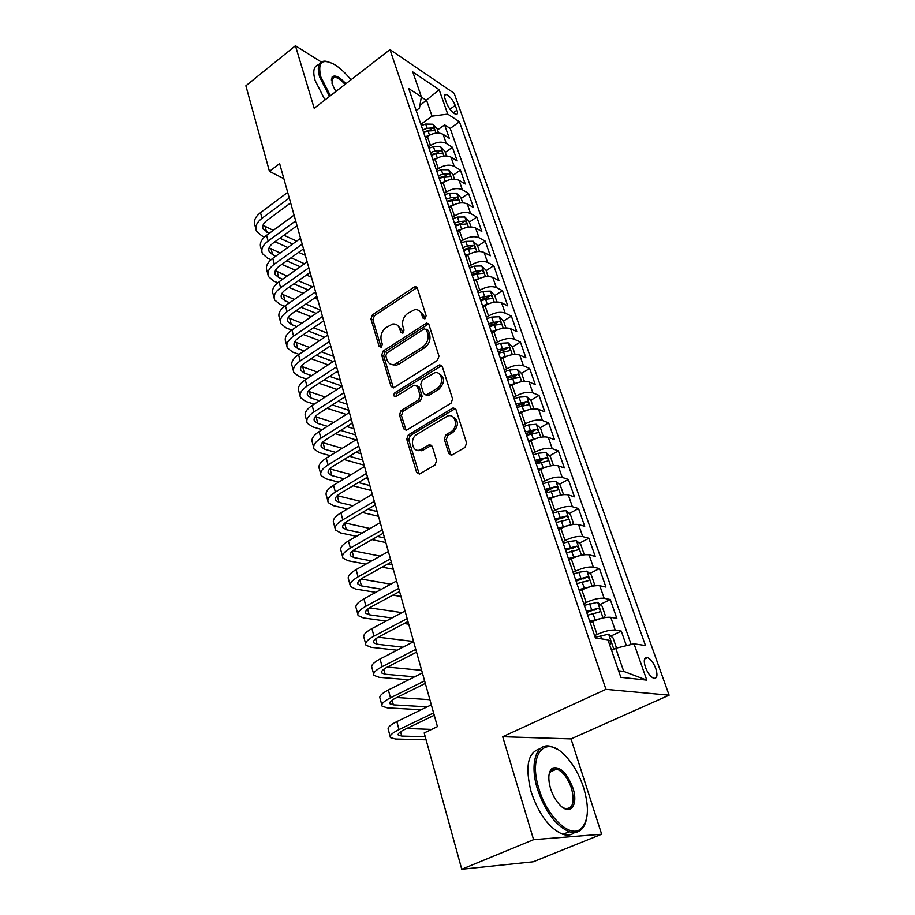 <?xml version="1.0" encoding="UTF-8"?>
<svg xmlns="http://www.w3.org/2000/svg" width="915" height="915" viewBox="0 0 915 915"><rect width="100%" height="100%" fill="white"/><g stroke="black" fill="none" stroke-linecap="round" stroke-linejoin="round"><path stroke-width="1.37" d="M425.052 318.717L426.138 315.778L417.332 288.099L415.284 286.669L414.152 287.093L372.451 314.874L370.941 318.946L379.107 346.385L381.269 347.162L382.333 344.28L381.269 340.7C380.205 335.37 381.829 330.978 386.164 327.547L392.684 324.024C396.058 323.647 398.38 325.214 399.638 328.702L400.747 332.305L402.955 333.071L404.03 330.166L402.92 326.563C401.811 321.211 403.458 316.784 407.873 313.285L414.678 309.67C418.052 309.339 420.374 310.906 421.643 314.348L422.787 317.963L425.052 318.717M655.792 668.533C653.539 662.792 650.805 659.143 647.603 657.599C644.103 657.084 643.382 660.298 645.418 667.241C647.671 673.005 650.405 676.677 653.607 678.232C657.153 678.736 657.874 675.499 655.792 668.533M448.75 453.543L451.838 455.098L464.98 447.435L466.616 443.054L455.933 409.451L453.085 407.907L408.307 434.922L406.718 439.166L416.611 472.415L419.619 473.981L435.002 464.992L436.615 460.668L432.223 446.28L429.295 444.724L420.374 449.871C412.356 453.394 409.108 438.571 416.92 434.328L447.481 416.073C455.579 412.802 458.77 427.579 450.832 431.846L445.891 434.797L444.278 439.12L448.75 453.543L451.335 455.258M502.712 736.724L533.594 839.661L461.755 869.25L533.216 861.793L601.647 834.217L571.029 738.908L669.117 695.183L605.936 689.35L502.712 736.724L571.029 738.908M321.199 61.934L295.442 45.75L314.2 108.279L389.984 49.604L605.936 689.35M295.442 45.75L245.883 85.816L269.456 171.368L283.844 178.665M461.755 869.25L424.194 732.938L437.439 726.636L279.635 163.625L269.456 171.368M437.404 360.418L438.983 356.164L428.929 324.562L426.653 323.075L383.225 350.96L381.692 355.077L391.014 386.404L393.484 387.914L437.404 360.418M442.231 366.366L452.593 398.94L450.981 403.252L406.351 430.302L403.618 428.758L399.489 414.861L401.056 410.652L418.59 399.832L420.168 395.6L417.366 386.45L414.118 385.226L395.543 396.755C393.393 396.287 393.175 394.96 394.868 392.764L438.903 365.176L439.68 364.845L442.231 366.366M626.375 645.67L621.285 631.098L610.854 636.097M594.601 635.639L597.049 634.461C604.357 631.213 610.408 629.76 615.2 630.103L610.751 617.293L616.847 618.391L610.259 599.519L600.149 604.506M583.747 603.683L586.16 602.493C593.366 599.211 599.371 597.804 604.152 598.296L599.805 585.749L605.924 587.064L599.462 568.57L589.649 573.556M573.122 572.39L575.489 571.177C582.603 567.86 588.551 566.511 593.343 567.14L589.077 554.856L595.207 556.377L588.883 538.26L579.344 543.236M562.702 541.737L565.035 540.513C572.058 537.162 577.96 535.858 582.752 536.613L578.566 524.581L584.708 526.297L578.52 508.546L569.244 513.509M555.588 520.818L558.379 519.331M552.5 511.702L554.799 510.456C561.73 507.082 567.575 505.823 572.367 506.716L568.272 494.912L574.426 496.822L568.352 479.426L559.328 484.378M545.74 491.835L551.013 488.942M542.492 482.262L544.768 481.004C551.596 477.596 557.407 476.395 562.199 477.401L558.184 465.838L564.349 467.931L558.39 450.866L549.595 455.819M536.087 463.413L542.618 459.742M532.69 453.405L534.932 452.136C541.68 448.705 547.445 447.549 552.225 448.67L548.291 437.336L554.456 439.6L548.623 422.867L540.044 427.808M527.635 434.957L533.605 431.514M523.071 425.12L525.29 423.839C531.947 420.374 537.665 419.264 542.446 420.5L538.58 409.382L544.757 411.819L539.038 395.406L530.677 400.335M520.921 406.088L524.512 403.961M513.647 397.385L515.831 396.081C522.408 392.604 528.081 391.529 532.85 392.878L529.064 381.967L535.252 384.575L529.636 368.471L521.47 373.389M513.864 377.975L515.488 376.991M504.405 370.175L506.555 368.859C513.052 365.36 518.679 364.33 523.449 365.771L519.731 355.089L525.919 357.845L520.406 342.038L512.446 346.945M495.335 343.48L497.463 342.164C503.879 338.642 509.461 337.658 514.219 339.191L510.581 328.702L516.769 331.607L511.359 316.11L503.547 321.016M486.437 317.299L488.541 315.972C494.866 312.427 500.413 311.477 505.172 313.113L501.592 302.819L507.779 305.862L502.472 290.65L494.763 295.591M477.71 291.599L479.78 290.261C486.037 286.704 491.538 285.789 496.285 287.516L492.773 277.417L498.961 280.596L493.757 265.659L486.14 270.634M469.143 266.379L471.179 265.03C477.367 261.461 482.823 260.581 487.558 262.399L484.115 252.471L490.314 255.788L485.19 241.125L477.664 246.135M460.725 241.617L462.75 240.268C468.857 236.676 474.267 235.83 479.003 237.728L475.617 227.995L481.805 231.438L476.784 217.038L469.349 222.071M452.468 217.312L454.458 215.951C460.497 212.349 465.872 211.537 470.596 213.515L467.279 203.953L473.467 207.511L468.526 193.374L461.183 198.429M444.358 193.442L446.326 192.07C452.296 188.456 457.626 187.678 462.338 189.737L459.078 180.335L465.266 184.018L460.417 170.121L453.165 175.211M436.386 169.996L438.331 168.612C444.233 164.986 449.528 164.243 454.229 166.37L451.026 157.151L457.203 160.937L452.445 147.292L446.268 143.426C441.579 141.23 436.318 141.939 430.485 145.577L428.563 146.96M445.285 152.393L452.445 147.292M610.751 617.293C605.959 616.893 599.931 618.323 592.668 621.594L590.232 622.783M599.805 585.749C595.013 585.211 589.031 586.595 581.86 589.889L579.47 591.09M589.077 554.856C584.285 554.181 578.36 555.508 571.28 558.836L568.924 560.06M578.566 524.581C573.785 523.78 567.895 525.05 560.918 528.413L558.596 529.648M568.272 494.912C563.491 493.986 557.647 495.209 550.761 498.606L548.474 499.853M558.184 465.838C553.392 464.786 547.605 465.975 540.811 469.384L538.546 470.653M548.291 437.336C543.51 436.169 537.757 437.313 531.055 440.744L528.824 442.025M538.58 409.382C533.811 408.113 528.104 409.199 521.481 412.665L519.285 413.957M529.064 381.967C524.295 380.594 518.645 381.647 512.103 385.135L509.93 386.439M519.731 355.089C514.973 353.602 509.358 354.62 502.895 358.12L500.757 359.435M510.581 328.702C505.823 327.124 500.253 328.096 493.871 331.63L491.755 332.946M501.592 302.819C496.845 301.149 491.321 302.087 485.019 305.633L482.926 306.96M492.773 277.417C488.038 275.655 482.548 276.547 476.326 280.116L474.256 281.454M484.115 252.471C479.38 250.63 473.947 251.488 467.794 255.068L465.758 256.417M475.617 227.995C470.893 226.062 465.495 226.897 459.41 230.489L457.409 231.838M467.279 203.953C462.555 201.941 457.203 202.741 451.187 206.344L449.208 207.705M459.078 180.335C454.378 178.253 449.048 179.02 443.112 182.634L441.156 184.006M451.026 157.151C446.337 154.99 441.053 155.722 435.174 159.347L433.241 160.731M444.942 98.477L446.657 103.326C449.208 109.102 452.296 112.785 455.91 114.375C457.569 114.535 457.923 113.14 456.951 110.189L455.247 105.374C452.685 99.609 449.597 95.949 445.982 94.359C444.347 94.199 444.004 95.572 444.942 98.477M669.117 695.183L454.16 93.296L389.984 49.604M618.597 670.809L623.733 671.404L615.738 648.266L634.015 643.805L645.487 645.544L459.433 121.775L447.732 114.112L432.029 116.159L420.877 124.337M634.015 643.805L646.802 680.131L620.839 677.317L607.96 639.848L595.39 637.938L408.708 88.538L421.346 96.807L412.802 71.965L439.166 89.727L447.732 114.112M631.178 644.503L450.203 128.443L444.61 124.852L449.288 138.268L443.123 134.356C438.434 132.137 433.184 132.835 427.385 136.472L425.475 137.868M454.229 166.37L460.417 170.121M462.338 189.737L468.526 193.374M470.596 213.515L476.784 217.038M479.003 237.728L485.19 241.125M487.558 262.399L493.757 265.659M496.285 287.516L502.472 290.65M505.172 313.113L511.359 316.11M514.219 339.191L520.406 342.038M523.449 365.771L529.636 368.471M532.85 392.878L539.038 395.406M542.446 420.5L548.623 422.867M552.225 448.67L558.39 450.866M562.199 477.401L568.352 479.426M572.367 506.716L578.52 508.546M582.752 536.613L588.883 538.26M593.343 567.14L599.462 568.57M604.152 598.296L610.259 599.519M615.2 630.103L621.285 631.098M615.738 648.266L611.54 650.256M432.029 116.159L426.642 100.524L421.3 97.036M419.894 105.522L439.166 89.727M416.176 110.509L419.47 108.073L421.346 96.807M533.594 839.661L601.647 834.217M437.53 129.976L444.61 124.852M450.203 128.443L459.433 121.775M421.129 450.821L421.918 450.352M646.802 680.131L623.733 671.404M422.787 317.963L424.709 318.809L423.565 315.206L419.001 310.62M396.938 324.882L401.582 329.526L402.68 333.117L400.747 332.305M417.103 287.573L374.407 315.698L372.897 319.758L381.075 347.162L379.107 346.385M428.62 323.91L385.192 351.726L383.66 355.844L393.393 387.937M426.482 329.652L424.217 328.874L386.885 352.984L385.81 355.878L386.942 359.698C388.303 363.484 390.808 365.062 394.468 364.456L422.684 346.968C427.202 343.457 428.872 338.973 427.705 333.495L426.482 329.652L428.403 330.475L426.287 329.217M391.872 364.536L396.424 365.211L398.94 364.124L396.984 363.369M428.403 330.475L429.627 334.318C430.793 339.785 429.124 344.257 424.617 347.757L398.94 364.124M416.931 385.604L419.31 387.171L422.124 396.298L420.545 400.53L403.023 411.327L401.456 415.524L406.111 430.37M441.819 365.565L396.835 393.461L395.84 396.63M437.061 388.429C444.507 384.289 442.105 370.426 434.431 372.908L422.318 380.102L420.74 384.334L423.565 393.496L426.207 395.028L437.061 388.429L438.994 389.161C445.113 382.584 445.045 377.38 438.811 373.537M425.978 395.086L428.151 395.738L428.792 395.452L426.848 394.742M438.994 389.161L428.792 395.452M452.296 416.474C458.918 420.397 459.078 425.738 452.776 432.498L447.824 435.437L446.211 439.76L450.695 454.149M417.64 450.272L422.353 450.489L423.416 449.963L421.449 449.345M431.628 445.239L423.416 449.963M455.407 408.502L410.275 435.563L408.696 439.795L419.242 474.107M438.605 133.075L437.073 128.626L432.887 124.234L425.692 124.051L421.289 125.572M428.712 135.603L425.12 136.838M423.668 132.549L428.083 131.028L434.179 130.628C434.968 129.93 434.511 129.015 432.795 127.871L427.156 128.317L422.741 129.839M423.485 132.023L429.627 130.182L432.795 127.871M255.834 228.67L254.976 225.467C253.283 221.178 255.125 216.901 260.5 212.646L287.687 192.367M264.492 237.019L261.713 235.773L256.463 231.049C254.759 226.794 256.612 222.528 262.01 218.273L289.277 198.017M290.638 202.913L266.848 220.515C263.234 223.363 261.999 226.211 263.131 229.059L269.204 233.371M263.005 225.273L273.299 230.374M279.841 238.197L292.64 244.008M283.902 235.235L296.677 241.091M305.347 255.377L298.633 252.357M287.802 247.496L274.98 241.732M350.971 79.799C345.39 72.914 339.785 67.767 334.181 64.347C321.908 58.137 317.459 62.3 320.822 76.837L330.406 95.72M329.526 96.407L319.644 76.986C316.75 66.372 318.58 61.088 325.122 61.145L327.478 61.557M335.805 91.546L332.076 83.757L332.111 76.974C334.924 74.63 339.534 76.871 345.916 83.723M324.985 99.929L315.137 80.531C312.495 71.05 313.765 65.777 318.946 64.702M345.047 84.386C341.055 79.971 337.555 77.558 334.558 77.157L332.042 78.118L331.367 80.028M583.656 787.758C579.023 773.861 572.458 762.755 563.96 754.418C544.585 734.665 527.978 754.829 538.958 788.844C546.793 815.906 568.913 837.511 579.927 829.562C588.437 822.459 589.683 808.517 583.656 787.758M586.401 819.36C585.2 824.93 582.901 828.784 579.504 830.946C576.599 832.707 573.179 832.959 569.233 831.712C555.874 825.925 545.294 811.765 537.517 789.233C529.053 762.641 536.819 741.482 551.562 746.651L557.212 749.293M572.904 788.021C578.6 804.64 570.583 816.157 560.129 805.246C555.965 800.968 552.774 795.41 550.567 788.57C547.742 778.288 548.371 771.482 552.477 768.131C560.094 766.118 566.9 772.74 572.904 788.021M562.748 807.465L564.99 808.494C572.824 809.146 574.997 802.444 571.52 788.398C567.86 778.059 562.954 771.608 556.789 769.046L552.088 769.492L549.08 774.342M574.62 832.478C571.44 835.143 567.517 835.761 562.862 834.331C549.457 828.578 538.889 814.464 531.169 791.978C524.844 766.553 527.806 752.153 540.056 748.802M551.436 768.989L552.134 769.343M552.237 769.401L553.758 770.361M494.203 865.865L485.762 866.745M446.497 155.905L444.862 151.192L440.664 146.812L433.435 146.686L428.986 148.219M436.718 158.364L432.887 159.69M431.4 155.321L435.86 153.777L441.968 153.343C442.791 152.633 442.334 151.696 440.595 150.552L434.911 151.032L430.462 152.565M431.194 154.715L437.393 152.839L440.595 150.552M454.526 179.157L452.799 174.147L448.579 169.79L441.304 169.721L436.821 171.265M444.907 181.525L440.79 182.943M439.28 178.494L443.775 176.95L449.906 176.469C450.763 175.737 450.306 174.788 448.533 173.621L442.814 174.147L438.319 175.691M439.04 177.796L445.285 175.909L448.533 173.621M462.704 202.833L460.874 197.526L456.642 193.179L449.311 193.179L444.793 194.735M453.28 205.097L448.83 206.618M447.298 202.089L451.827 200.534L457.969 200.008C458.861 199.264 458.415 198.303 456.619 197.125L450.855 197.674L446.326 199.241M447.023 201.3L453.325 199.39L456.619 197.125M471.031 226.931L469.098 221.316L464.843 216.992L457.477 217.061L452.914 218.616M461.869 229.07L457.031 230.729M455.453 226.119L460.039 224.541L466.193 223.969C467.119 223.214 466.673 222.231 464.843 221.041L459.044 221.647L454.469 223.214M455.155 225.227L461.515 223.306L464.843 221.041M261.816 251.305L260.935 247.965C259.254 243.756 261.13 239.536 266.574 235.304L294.07 215.128M271.046 259.7L267.683 258.247L262.433 253.649C260.752 249.463 262.651 245.266 268.106 241.034L295.682 220.881M297.032 225.685L272.967 243.196C269.307 246.021 268.038 248.834 269.17 251.636L272.624 254.679L275.873 256.097M269.101 247.793L280.15 253.009M286.75 260.855L300.257 266.757M291.016 257.813L304.489 263.76M311.455 277.176L306.468 275.015M295.385 270.222L281.843 264.366M267.912 274.328L266.986 270.851C265.316 266.734 267.237 262.571 272.75 258.35L300.566 238.289M277.771 282.758L273.768 281.099L268.518 276.627C266.848 272.533 268.781 268.381 274.306 264.183L302.202 244.145M303.517 248.857L279.178 266.276C275.484 269.079 274.191 271.846 275.301 274.592L278.755 277.554L282.701 279.212M275.312 270.703L287.184 276.033M293.841 283.89L308.115 289.883M298.301 280.745L312.553 286.795M317.665 299.331L314.543 298.027M303.185 293.315L288.877 287.379M274.1 297.752L273.139 294.127C271.492 290.101 273.459 285.995 279.029 281.809L307.166 261.862M284.668 306.216L279.956 304.352L274.694 300.006C273.059 296.002 275.026 291.908 280.619 287.733L308.835 267.82M310.128 272.43L285.514 289.746C281.763 292.537 280.436 295.271 281.546 297.947L285 300.818L289.678 302.705M281.648 294.001L294.39 299.422M301.115 307.303L316.201 313.376M305.804 304.066L320.696 310.128M323.979 321.851L322.892 321.417M311.226 316.773L296.094 310.768M280.402 321.588L279.407 317.802C277.783 313.868 279.784 309.83 285.423 305.667L313.891 285.857M291.748 330.086L286.246 327.993L280.985 323.784C279.361 319.873 281.385 315.847 287.036 311.706L315.595 291.919M316.853 296.437L291.942 313.628C288.156 316.396 286.807 319.095 287.893 321.714L291.347 324.493L296.837 326.609M288.088 317.688L301.801 323.224M308.572 331.104L324.562 337.246M313.502 327.764L327.124 333.06M319.529 340.62L303.506 334.547M479.517 251.476L477.47 245.54L473.204 241.251L465.781 241.377L461.183 242.955M470.619 253.501L465.369 255.285M463.768 250.584L468.389 249.006L474.565 248.377C475.526 247.599 475.079 246.604 473.227 245.403L467.382 246.044L462.761 247.622M463.436 249.601L469.853 247.656L473.227 245.403M286.818 345.847L285.777 341.901C284.176 338.058 286.223 334.078 291.931 329.96L320.742 310.276M299.033 354.357L292.64 352.058L287.39 347.986C285.789 344.177 287.848 340.208 293.578 336.102L322.469 316.453M323.704 320.856L298.496 337.944C294.664 340.689 293.28 343.331 294.356 345.893L297.81 348.581L304.18 350.903M294.664 341.798L309.407 347.414M316.247 355.317L333.209 361.505M321.44 351.863L333.655 356.381M328.13 364.845L311.123 358.714M488.153 276.479L485.991 270.211L481.702 265.945L474.245 266.139L469.601 267.729M479.551 278.389L473.867 280.299M472.243 275.507L476.909 273.917L483.086 273.242C484.081 272.441 483.646 271.435 481.759 270.211L471.214 272.487M471.865 274.42L478.351 272.453L481.759 270.211M293.349 370.529L292.262 366.423C290.673 362.683 292.777 358.772 298.553 354.677L327.707 335.142M306.514 379.05L299.159 376.545L293.909 372.611C292.32 368.905 294.436 365.016 300.223 360.933L329.469 341.432M416.6 287.013L415.513 286.772M330.67 345.721L305.164 362.683C301.275 365.405 299.868 368.002 300.921 370.495L304.386 373.091L311.718 375.63M301.378 366.332L317.231 372.005M324.15 379.919L341.981 386.084M329.629 376.351L340.311 380.091M337.04 389.458L318.969 383.293M496.959 301.961L494.672 295.351L490.371 291.107L482.868 291.37L478.179 292.972M488.667 303.746L482.525 305.77M480.867 300.898L485.579 299.285L491.767 298.576C492.808 297.741 492.362 296.723 490.451 295.488L479.826 297.821M480.455 299.697L486.997 297.707L490.451 295.488M299.994 395.646L298.862 391.38C297.306 387.743 299.445 383.9 305.29 379.851L334.799 360.464M314.2 404.167L305.782 401.456L300.532 397.682C298.976 394.079 301.126 390.259 306.994 386.21L336.594 366.858M337.772 371.044L311.946 387.869C308.023 390.568 306.571 393.118 307.612 395.543L311.066 398.036L319.472 400.77M308.229 391.288L325.294 397.019M332.282 404.945L348.775 410.309M338.081 401.25L347.071 404.213M346.293 414.461L327.044 408.284M505.926 327.913L503.525 320.948L499.201 316.739L491.652 317.082L486.917 318.695M497.966 329.594L491.344 331.733M489.651 326.769L494.409 325.145L500.619 324.379C501.683 323.533 501.248 322.48 499.316 321.245L488.587 323.635M489.216 325.466L495.804 323.441L499.316 321.245M394.091 364.536L393.175 365.131M306.765 421.232L305.587 416.782C304.043 413.26 306.239 409.497 312.164 405.471L342.027 386.244M322.114 429.707L312.53 426.825L307.28 423.21C305.747 419.71 307.955 415.959 313.891 411.956L343.857 392.764M345.001 396.835L318.855 413.511C314.886 416.188 313.399 418.693 314.428 421.037L317.882 423.428L327.444 426.344M315.229 416.691L333.62 422.456M340.689 430.382L355.683 434.957M346.831 426.55L353.945 428.758M355.924 439.863L335.393 433.699M515.065 354.368L512.537 347.037L508.202 342.862L500.608 343.274L495.816 344.898M507.459 355.935L500.333 358.188M498.618 353.121L509.632 350.674C510.742 349.804 510.307 348.741 508.34 347.483L497.531 349.942M498.126 351.703L504.783 349.667L508.34 347.483M313.651 447.275L312.427 442.654C310.917 439.246 313.147 435.551 319.152 431.571L349.393 412.516M330.281 455.681L319.404 452.639L314.154 449.185C312.644 445.811 314.897 442.139 320.913 438.171L351.257 419.15M441.076 365.405L441.785 365.531M352.355 423.096L325.9 439.635C321.863 442.277 320.353 444.736 321.371 446.989L324.814 449.276L335.668 452.365M322.389 442.551L342.221 448.316M349.381 456.253L362.717 460.039M355.901 452.273L360.945 453.726M364.147 465.152L344.029 459.524M524.387 381.338L521.722 373.629L517.375 369.477L509.724 369.969L504.897 371.616M517.158 382.802L509.495 385.158M507.745 380L518.816 377.483C519.972 376.58 519.537 375.505 517.535 374.235L506.635 376.751M507.219 378.467L513.944 376.397L517.535 374.235M320.662 473.798L319.392 468.995C317.905 465.701 320.193 462.086 326.266 458.152L356.896 439.269M338.71 482.113L326.392 478.934L321.154 475.651C319.678 472.392 321.977 468.8 328.073 464.877L358.794 446.04M359.858 449.848L333.06 466.227C328.988 468.846 327.444 471.248 328.428 473.432L331.871 475.606L344.154 478.82M329.709 468.869L351.143 474.611M358.394 482.548L369.866 485.556M365.337 478.408L368.07 479.128M371.25 490.497L352.984 485.785M533.891 408.833L531.089 400.724L526.72 396.607L519.034 397.19L514.15 398.849M527.051 410.183L518.839 412.654M517.055 407.392L528.184 404.807C529.373 403.881 528.95 402.783 526.914 401.502L515.923 404.075M516.483 405.734L523.266 403.641L526.914 401.502M418.613 450.672L419.493 450.146M327.81 500.814L326.495 495.816C325.031 492.659 327.376 489.125 333.529 485.236L364.536 466.536M347.437 508.98L333.518 505.709L328.291 502.598C326.827 499.476 329.183 495.964 335.359 492.087L366.469 473.432M367.498 477.115L340.369 493.322C336.228 495.907 334.65 498.252 335.622 500.356L339.065 502.415L352.95 505.732M339.065 502.415L337.258 495.667L360.418 501.34M367.761 509.278L377.14 511.531M378.478 516.289L362.283 512.48M543.327 436.878L540.639 428.357L536.247 424.274L528.515 424.937L523.586 426.607M537.151 438.125L528.367 440.698M526.548 435.323L537.734 432.669C538.969 431.72 538.546 430.599 536.476 429.295L525.393 431.949M525.931 433.538L532.782 431.423L536.476 429.295M335.096 528.344L333.723 523.151C332.282 520.109 334.684 516.666 340.918 512.823L372.325 494.329M356.495 536.316L340.769 532.976L335.542 530.06C334.124 527.051 336.537 523.643 342.782 519.8L374.292 501.363M375.287 504.897L347.803 520.932C343.617 523.483 342.004 525.77 342.953 527.783L346.385 529.716L362.077 533.113M377.529 536.453L384.552 537.963M344.944 522.934L370.072 528.515M385.833 542.538L371.993 539.598M342.507 556.389L341.089 550.99C339.682 548.085 342.13 544.734 348.443 540.937L380.263 522.659M365.931 564.109L348.157 560.758L342.942 558.036C341.547 555.165 344.017 551.837 350.353 548.051L382.276 529.819M383.225 533.205L355.386 549.057C351.143 551.585 349.484 553.804 350.422 555.725L353.853 557.544L371.57 560.941M387.754 564.052L392.1 564.887M352.881 550.716L380.171 556.126M393.324 569.256L382.161 567.163M350.068 584.971L348.592 579.355C347.208 576.599 349.724 573.35 356.118 569.599L388.36 551.539M375.791 592.348L355.683 589.066L350.491 586.538C349.118 583.816 351.646 580.59 358.062 576.85L390.408 558.848M391.311 562.073L363.106 577.731C358.817 580.224 357.125 582.386 358.028 584.205L361.448 585.886L381.498 589.237M398.505 592.085L399.786 592.291M361.048 579.012L390.774 584.17M400.953 596.466L392.844 595.139M552.694 465.529L553.323 465.083L550.373 456.528L545.969 452.49L538.18 453.245L533.205 454.915M547.479 466.616L538.089 469.292M536.224 463.813L547.467 461.091C548.748 460.108 548.337 458.964 546.232 457.649L535.046 460.359M535.572 461.892L546.232 457.649M562.313 494.763L563.308 493.986L560.3 485.259L555.885 481.267L548.051 482.113L543.018 483.795M558.013 495.69L547.994 498.458M546.095 492.865L557.407 490.074C558.722 489.068 558.31 487.901 556.171 486.563L544.905 489.353M545.397 490.817L556.171 486.563M572.184 524.604L573.499 523.471L570.422 514.562L565.996 510.616L558.104 511.554L553.026 513.258M568.775 525.359L558.104 528.218M556.171 522.522L567.552 519.651C568.901 518.611 568.49 517.41 566.339 516.071L554.947 518.931M555.428 520.315L566.328 516.071L562.485 518.13M357.776 614.102L356.232 608.281C354.894 605.661 357.468 602.505 363.953 598.822L396.607 580.979M386.141 621.056L363.358 617.922L358.177 615.589C356.839 613.016 359.423 609.893 365.931 606.21L398.7 588.437M399.558 591.513L370.987 606.965C366.629 609.413 364.902 611.506 365.783 613.233L369.203 614.777L391.906 617.991M369.488 607.835L401.982 612.638M408.719 624.167L404.156 623.538M582.295 555.062L583.896 553.564L580.75 544.471L576.313 540.571L568.375 541.611L563.24 543.327M579.767 555.634L568.421 558.585M569.976 559.511L568.867 559.889M566.454 552.774L577.937 549.824C579.275 548.748 578.863 547.536 576.725 546.175L565.207 549.103M565.653 550.43L576.725 546.175M365.634 643.805L364.033 637.755C362.729 635.296 365.36 632.242 371.925 628.605L405.036 611.026M397.076 650.199L371.181 647.317L366 645.212C364.708 642.788 367.35 639.768 373.949 636.142L407.164 618.62M407.976 621.525L379.016 636.76C374.601 639.185 372.828 641.198 373.697 642.822L377.094 644.229L402.909 647.191M378.238 637.195L413.569 641.484M592.657 586.16L594.51 584.262L591.296 574.986L586.847 571.132L578.852 572.275L573.671 574.014M590.976 586.549L578.955 589.592M581.368 590.141L579.367 590.804M576.942 583.644L588.528 580.625C589.855 579.515 589.466 578.269 587.338 576.896L575.672 579.916M576.095 581.151L587.338 576.896M373.64 674.092L371.982 667.801C370.712 665.502 373.4 662.563 380.068 658.983L413.614 641.667M408.708 679.776L379.153 677.294L373.995 675.407C372.725 673.154 375.436 670.238 382.127 666.68L415.799 649.421M416.554 652.143L387.205 667.161C382.733 669.528 380.915 671.473 381.749 672.994L385.146 674.241L414.609 676.826M387.354 667.081L421.655 670.318M603.282 617.911L605.33 615.601L602.059 606.13L597.587 602.333L584.308 605.33M602.402 618.117L589.718 621.239M593.183 621.342L590.095 622.372M587.647 615.177L599.348 612.066C600.663 610.923 600.274 609.653 598.17 608.269L586.355 611.357M586.744 612.512L598.17 608.269M381.818 704.973L380.091 698.454C378.856 696.315 381.612 693.49 388.372 689.979L422.387 672.925M421.209 709.754L387.285 707.855L382.138 706.208C380.915 704.115 383.694 701.325 390.465 697.825L424.606 680.84M425.315 683.391L395.566 698.156C391.025 700.49 389.161 702.354 389.973 703.761L393.359 704.859L427.168 706.849M396.847 697.516L429.89 699.701M615.875 648.232L616.39 647.603L613.05 637.927L608.567 634.187L595.173 637.309M609.481 644.263L610.385 644.171C611.7 642.993 611.312 641.701 609.218 640.294L608.143 640.374M390.145 736.483L388.36 729.712C387.159 727.745 389.984 725.046 396.835 721.592L431.32 704.836M426.093 739.835L395.577 739.023L390.453 737.627C389.264 735.706 392.1 733.029 398.986 729.598L433.584 712.911M434.248 715.267L404.087 729.781C399.478 732.069 397.568 733.853 398.357 735.145L401.731 736.083L425.246 736.769M406.786 728.477L431.628 729.404M597.049 634.461L592.668 621.594M586.16 602.493L581.86 589.889M575.489 571.177L571.28 558.836M565.035 540.513L560.918 528.413M554.799 510.456L550.761 498.606M544.768 481.004L540.811 469.384M534.932 452.136L531.055 440.744M525.29 423.839L521.481 412.665M515.831 396.081L512.103 385.135M506.555 368.859L502.895 358.12M497.463 342.164L493.871 331.63M488.541 315.972L485.019 305.633M479.78 290.261L476.326 280.116M471.179 265.03L467.794 255.068M462.75 240.268L459.41 230.489M454.458 215.951L451.187 206.344M446.326 192.07L443.112 182.634M438.331 168.612L435.174 159.347M430.485 145.577L427.385 136.472M446.268 143.426L443.123 134.356M449.928 109.251L455.247 105.374M453.268 112.877L456.951 110.189M423.565 315.206L421.643 314.348M401.582 329.526L399.638 328.702M372.897 319.758L370.941 318.946M374.407 315.698L372.451 314.874M416.073 287.985L414.152 287.093M392.981 387.114L391.014 386.404M383.66 355.844L381.692 355.077M385.192 351.726L383.225 350.96M427.602 324.299L425.681 323.464M424.617 347.757L422.684 346.968M429.627 334.318L427.705 333.495M405.597 429.398L403.618 428.758M401.456 415.524L399.489 414.861M403.023 411.327L401.056 410.652M420.545 400.53L418.59 399.832M422.124 396.298L420.168 395.6M419.31 387.171L417.366 386.45M396.835 393.461L394.868 392.764M440.824 365.943L438.903 365.176M446.211 439.76L444.278 439.12M447.824 435.437L445.891 434.797M452.776 432.498L450.832 431.846M430.839 445.548L428.883 444.919M418.601 472.975L416.611 472.415M408.696 439.795L406.718 439.166M410.275 435.563L408.307 434.922M454.458 408.856L452.536 408.159M436.032 133.144L432.989 124.337M427.156 128.317L425.692 124.051M429.501 135.168L428.083 131.028M260.5 212.646L262.01 218.273M265.098 226.623L266.597 232.181M443.901 156.008L440.767 146.915M434.911 151.032L433.435 146.686M437.313 158.043L435.86 153.777M451.918 179.271L448.693 169.893M442.814 174.147L441.304 169.721M445.273 181.342L443.775 176.95M460.085 202.97L456.745 193.282M450.855 197.674L449.311 193.179M453.371 205.052L451.827 200.534M468.389 227.092L464.957 217.107M459.044 221.647L457.477 217.061M461.618 229.162L460.039 224.541M266.574 235.304L268.106 241.034M271.103 249.017L272.624 254.679M272.75 258.35L274.306 264.183M277.211 271.801L278.755 277.554M279.029 281.809L280.619 287.733M283.433 294.973L285 300.818M285.423 305.667L287.036 311.706M289.746 318.534L291.347 324.493M476.852 251.659L473.307 241.354M467.382 246.044L465.781 241.377M470.001 253.695L468.389 249.006M291.931 329.96L293.578 336.102M296.185 342.519L297.81 348.581M485.476 276.685L481.816 266.048M475.88 270.897L474.245 266.139M478.545 278.698L476.909 273.917M298.553 354.677L300.223 360.933M302.728 366.926L304.386 373.091M494.26 302.179L490.486 291.21M484.527 296.22L482.868 291.37M487.238 304.169L485.579 299.285M305.29 379.851L306.994 386.21M309.384 391.757L311.066 398.036M503.216 328.165L499.316 316.842M493.345 322.011L491.652 317.082M496.113 330.109L494.409 325.145M312.164 405.471L313.891 411.956M316.167 417.034L317.882 423.428M512.343 354.643L508.317 342.965M502.324 348.306L500.608 343.274M505.149 356.564L503.41 351.497M319.152 431.571L320.913 438.171M323.075 442.78L324.814 449.276M521.641 381.635L517.478 369.58M511.485 375.104L509.724 369.969M514.356 383.511L512.594 378.353M326.266 458.152L328.073 464.877M330.098 468.983L331.871 475.606M531.123 409.154L526.834 396.71M520.818 402.417L519.034 397.19M523.746 410.995L521.95 405.734M333.529 485.236L335.359 492.087M540.788 437.221L536.362 424.377M530.334 430.279L528.515 424.937M533.319 439.017L531.489 433.653M340.918 512.823L342.782 519.8M344.646 523.208L346.385 529.716M348.443 540.937L350.353 548.051M352.172 551.31L353.853 557.544M356.118 569.599L358.062 576.85M359.858 579.938L361.448 585.886M550.647 465.838L546.083 452.593M540.044 458.678L538.18 453.245M543.087 467.599L541.222 462.132M560.712 495.038L556 481.359M549.938 487.661L548.051 482.113M553.049 496.754L551.139 491.172M570.971 524.833L566.111 510.719M560.049 517.215L558.104 511.554M563.217 526.502L561.272 520.807M363.953 598.822L365.931 606.21M367.681 609.127L369.203 614.777M581.448 555.233L576.427 540.662M570.354 547.387L568.375 541.611M573.591 556.858L571.601 551.047M572.767 548.211L576.679 546.175M371.925 628.605L373.949 636.142M375.665 638.887L377.094 644.229M592.142 586.275L586.95 571.223M580.876 578.177L578.852 572.275M584.182 587.853L582.146 581.917M583.278 578.909L587.247 576.896M380.068 658.983L382.127 666.68M383.797 669.231L385.146 674.241M603.054 617.957L597.701 602.425M591.616 609.607L589.557 603.58M594.99 619.478L592.92 613.416M594.018 610.248L598.033 608.258M388.372 689.979L390.465 697.825M392.1 700.181L393.359 704.859M613.816 649.181L608.681 634.278M601.613 638.887L600.48 635.548M608.246 640.672L609.047 640.283M396.835 721.592L398.986 729.598M400.576 731.748L401.731 736.083M644.572 659.006L647.603 657.599M444.438 95.492L445.982 94.359M417.046 287.493L415.284 286.669M428.575 323.91L426.653 323.075M396.424 365.211L394.468 364.456M428.151 395.738L426.207 395.028M441.602 365.611L439.68 364.845M422.353 450.489L420.374 449.871M431.251 445.342L429.295 444.724M455.007 408.605L453.085 407.907M262.708 227.48L263.131 229.059M334.558 77.157L331.436 79.582M332.042 78.118L332.111 76.974M562.862 834.331L569.233 831.712M556.789 769.046L549.915 772.043M552.088 769.492L552.477 768.131M579.927 829.562L579.504 830.946M268.747 250.081L269.17 251.636M274.889 273.07L275.301 274.592M281.145 296.46L281.546 297.947M287.504 320.25L287.893 321.714M293.967 344.463L294.356 345.893M300.555 369.111L300.921 370.495M307.257 394.193L307.612 395.543M314.074 419.722L314.428 421.037M321.028 445.719L321.371 446.989M328.108 472.197L328.428 473.432M335.313 499.167L335.622 500.356M342.645 526.651L342.953 527.783M350.125 554.639L350.422 555.725M357.754 583.164L358.028 584.205M365.52 612.249L365.783 613.233M373.446 641.895L373.697 642.822M381.521 672.113L381.749 672.994M389.756 702.949L389.973 703.761M608.269 640.74L609.218 640.294M398.162 734.39L398.357 735.145"/></g></svg>
